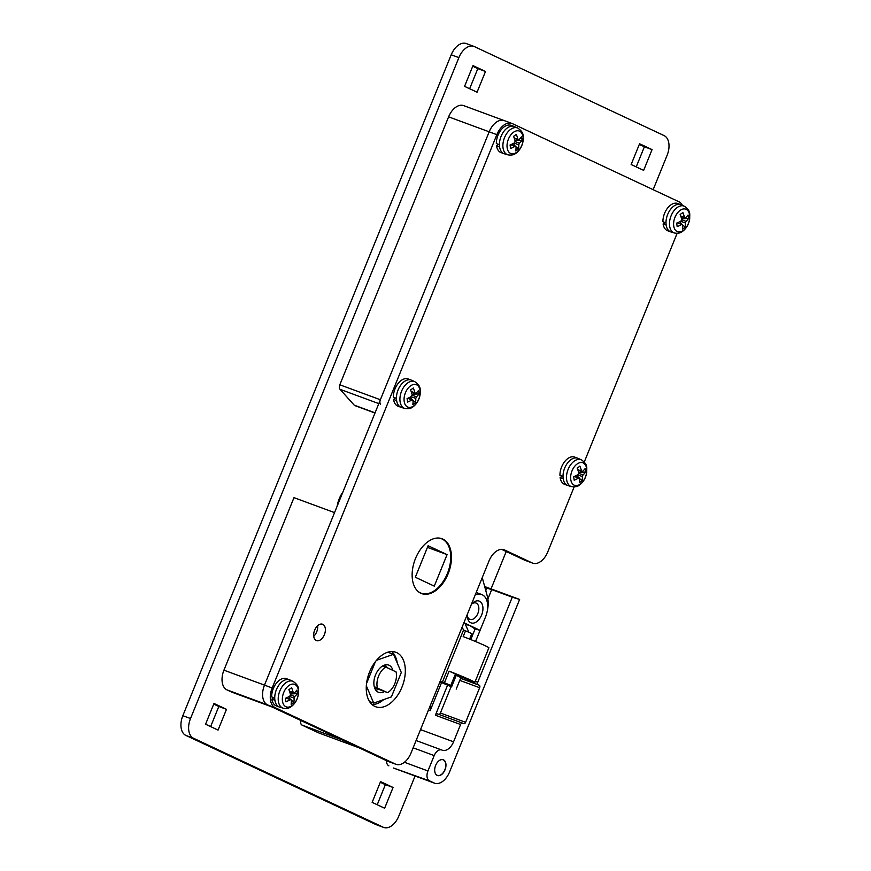 <?xml version="1.0" encoding="UTF-8"?>
<svg xmlns="http://www.w3.org/2000/svg" width="871" height="871" viewBox="0 0 871 871"><rect width="100%" height="100%" fill="white"/><g stroke="black" fill="none" stroke-linecap="round" stroke-linejoin="round"><path stroke-width="1.31" d="M445.005 769.822A8.405 5.161 110.3 0 0 444.776 760.895A8.405 5.161 110.3 0 0 438.385 761.276A8.405 5.161 110.3 0 0 435.642 765.424A8.405 5.161 110.3 0 0 434.727 771.173A8.405 5.161 110.3 0 0 439.049 775.669A8.405 5.161 110.3 0 0 445.005 769.822M434.727 771.14A8.296 5.095 110.3 0 0 437.373 775.375A8.296 5.095 110.3 0 0 444.874 769.757A8.296 5.095 110.3 0 0 443.121 759.806A8.296 5.095 110.3 0 0 438.353 761.308M383.741 827.45L376.054 824.619A16.603 10.202 -69.7 0 1 375.564 824.412L383.251 827.243A16.603 10.202 110.3 0 0 383.741 827.45A16.603 10.202 110.3 0 0 398.744 816.214L415.075 775.996M653.152 189.671L667.11 155.299A16.603 10.202 110.3 0 0 664.094 135.593L474.39 46.588A16.603 10.202 110.3 0 0 473.889 46.381A16.603 10.202 110.3 0 0 458.886 57.617L190.52 718.531A16.603 10.202 110.3 0 0 193.536 738.249L185.85 735.407L375.564 824.412M185.85 735.407A16.603 10.202 -69.7 0 1 182.834 715.701L190.52 718.531M458.886 57.617L451.211 54.786L182.834 715.701M451.211 54.786A16.603 10.202 -69.7 0 1 466.214 43.55L473.889 46.381M377.219 804.739L385.374 784.64L380.3 782.256M210.64 726.599L218.806 706.49L213.733 704.116M636.222 166.884L644.388 146.785L639.314 144.401M469.643 88.744L477.809 68.635L472.735 66.261M472.997 65.608L464.57 86.36L477.068 92.217L485.495 71.476L472.997 65.608M643.647 170.368L652.063 149.616L639.575 143.759L631.148 164.51L643.647 170.368M218.055 730.083L226.482 709.332L213.994 703.463L205.567 724.215L218.055 730.083M384.634 808.223L393.061 787.471L380.562 781.614L372.146 802.365L384.634 808.223M232.078 692.227A8.296 5.095 -69.7 0 1 231.817 692.151A8.296 5.095 -69.7 0 1 231.577 692.042L226.95 689.876A16.603 10.202 -69.7 0 1 223.934 670.169L293.984 497.646L334.54 512.616L264.49 685.129A16.603 10.202 110.3 0 0 267.506 704.846L226.95 689.876M491.048 588.894L506.225 551.517M193.536 738.249L383.251 827.243M434.575 783.192L394.019 768.233A16.603 10.202 -69.7 0 1 393.518 768.026L434.085 782.985A16.603 10.202 110.3 0 0 434.575 783.192A16.603 10.202 110.3 0 0 449.578 771.956L519.628 599.444L484.679 586.542M447.487 685.401L435.38 715.222L460.585 724.52L453.562 741.809A12.455 7.654 -69.7 0 1 442.305 750.236A12.455 7.654 -69.7 0 1 441.935 750.083A8.296 5.095 110.3 0 0 441.695 749.975A8.296 5.095 110.3 0 0 434.194 755.593L427.944 770.966A8.296 5.095 110.3 0 0 429.457 780.819L393.518 768.026M388.891 765.849A8.296 5.095 -69.7 0 1 386.43 760.633M301.028 720.567A4.148 2.548 110.3 0 0 301.943 725.053L318.536 732.838A4.148 2.548 110.3 0 0 318.655 732.892A4.148 2.548 110.3 0 0 318.775 732.936M374.987 413.028L354.889 405.614A4.148 2.548 -69.7 0 1 354.214 405.146L375.063 412.843M378.798 403.621L340.017 389.304L354.214 405.146M340.017 389.304A4.148 2.548 -69.7 0 1 339.81 384.786L380.366 399.756A4.148 2.548 110.3 0 0 380.583 404.275M504.668 120.786A16.603 10.202 110.3 0 0 504.178 120.579A16.603 10.202 110.3 0 0 489.175 131.815L448.609 116.845L339.81 384.786M448.609 116.845A16.603 10.202 -69.7 0 1 463.612 105.609L504.178 120.579A16.603 10.202 110.3 0 0 489.175 131.815L380.366 399.756M231.577 692.042L275.192 707.677A16.603 10.202 -69.7 0 1 272.177 687.97L496.851 134.646A16.603 10.202 -69.7 0 1 511.854 123.41A16.603 10.202 -69.7 0 1 512.355 123.617L678.934 201.767A16.603 10.202 -69.7 0 1 682.418 205.349M487.891 598.976L491.69 589.602L486.791 588.099L485.778 590.603M486.791 588.099L484.907 587.402M429.457 780.819L434.085 782.985M491.69 589.602L512.279 597.19L477.744 682.243A2.08 1.274 -69.7 0 0 478.125 684.715L479.279 685.259A2.08 1.274 110.3 0 1 479.649 687.72L465.615 722.299A2.08 1.274 110.3 0 1 463.731 723.703A2.08 1.274 110.3 0 1 463.677 723.681L462.523 723.137A2.08 1.274 -69.7 0 0 462.457 723.115A2.08 1.274 -69.7 0 0 460.585 724.52M519.628 599.444L512.279 597.19M430.034 706.196A4.148 2.548 -69.7 0 1 430.176 710.638L441.553 682.614M438.973 714.449A2.08 1.274 110.3 0 0 440.41 713.001L450.96 687.034M435.38 715.222A2.08 1.274 -69.7 0 1 437.264 713.817A2.08 1.274 -69.7 0 1 437.318 713.839L462.392 723.093M301.943 725.053L342.499 740.023L359.092 747.808A4.148 2.548 110.3 0 0 359.211 747.862M385.374 784.64L393.061 787.471M218.806 706.49L226.482 709.332M644.388 146.785L652.063 149.616M477.809 68.635L485.495 71.476M337.186 506.116A20.752 12.749 -69.7 0 1 339.233 498.767A20.752 12.749 -69.7 0 1 342.847 492.159M482.251 577.593L487.357 596.417A24.9 15.297 -69.7 0 1 487.227 611.17M418.33 591.659A29.059 17.845 110.3 0 0 421.139 593.184A29.059 17.845 110.3 0 0 434.923 590.32A29.059 17.845 110.3 0 0 450.438 561.926A29.059 17.845 110.3 0 0 441.259 538.67A29.059 17.845 110.3 0 0 438.135 538.006M415.315 577.233L434.281 586.129L447.073 554.62L428.107 545.725L415.315 577.233M427.432 547.369L447.073 554.62M324.382 634.698A8.721 5.357 -69.7 0 1 316.5 640.588A8.721 5.357 -69.7 0 1 314.66 630.136A8.721 5.357 -69.7 0 1 322.542 624.235A8.721 5.357 -69.7 0 1 324.382 634.698M317.621 625.726A8.721 5.357 -69.7 0 1 316.696 631.856A8.721 5.357 -69.7 0 1 313.734 636.266M448.119 573.804A29.266 17.975 -69.7 0 1 421.673 593.608A29.266 17.975 -69.7 0 1 415.5 558.507A29.266 17.975 -69.7 0 1 441.945 538.703A29.266 17.975 -69.7 0 1 448.119 573.804M383.708 699.598A29.059 17.845 -69.7 0 1 372.146 704.617M401.977 687.11A29.059 17.845 -69.7 0 1 375.717 706.762A29.059 17.845 -69.7 0 1 369.587 671.911A29.059 17.845 -69.7 0 1 395.837 652.248A29.059 17.845 -69.7 0 1 401.977 687.11M574.141 486.943L547.761 551.931A16.603 10.202 -69.7 0 1 532.758 563.167A16.603 10.202 -69.7 0 1 532.257 562.96L504.494 549.939A16.603 10.202 110.3 0 0 504.004 549.732A16.603 10.202 110.3 0 0 489.001 560.968L410.992 753.088A16.603 10.202 -69.7 0 1 395.989 764.324A16.603 10.202 -69.7 0 1 395.488 764.117L275.192 707.677M677.126 233.341L584.278 461.989M391.732 651.562A29.059 17.845 -69.7 0 1 397.285 663.06M223.934 670.169L264.49 685.129L489.175 131.815L496.851 134.646M532.257 562.96L524.582 560.129A16.603 10.202 110.3 0 0 525.071 560.325L532.758 563.167M524.582 560.129L501.587 549.34M395.488 764.117L387.813 761.287A16.603 10.202 110.3 0 0 388.303 761.494L395.989 764.324M387.813 761.287L267.506 704.846A16.603 10.202 110.3 0 1 264.49 685.129L272.177 687.97M282.64 681.253A14.524 8.928 110.3 0 0 274.735 698.041L271.665 696.909A14.524 8.928 -69.7 0 1 279.569 680.109A14.524 8.928 -69.7 0 1 286.461 678.683L289.531 679.816A14.524 8.928 110.3 0 0 282.64 681.253M293.102 681.394C300.07 686.348 298.23 689.255 298.459 693.958C297.621 699.315 295.247 703.496 291.36 706.512C289.335 708.221 286.624 708.787 283.206 708.188A14.295 8.775 -69.7 0 1 278.317 696.909A14.295 8.775 -69.7 0 1 285.982 682.668A14.295 8.775 -69.7 0 1 293.102 681.394L289.869 679.946A14.524 8.928 110.3 0 0 289.531 679.816M288.867 685.553A11.998 7.371 110.3 0 0 282.498 701.253A11.998 7.371 110.3 0 0 291.948 705.695A11.998 7.371 110.3 0 0 298.328 689.995A11.998 7.371 110.3 0 0 288.867 685.553M291.339 700.132L293.854 702.287A26.74 19.968 -161.1 0 1 291.11 704.236A26.903 15.776 -125.4 0 0 291.339 700.077L290.359 699.62A26.903 14.208 -8.7 0 1 285.906 701.797A26.74 6.707 -108 0 0 285.666 700.088A26.74 6.707 -108 0 0 285.372 698.313A26.903 14.208 -8.7 0 0 289.825 696.136L290.479 694.503A26.903 15.776 -125.4 0 0 288.878 689.669A26.74 5.302 -27 0 0 291.622 687.72A26.903 15.776 54.6 0 1 293.222 692.554L294.202 693.011A26.903 14.208 171.3 0 0 296.826 690.159A26.74 21.361 25.6 0 1 297.174 691.901A26.74 21.361 25.6 0 1 297.359 693.643A26.903 14.208 171.3 0 1 294.736 696.495L294.071 698.128L289.368 696.386M293.854 702.287A26.903 15.776 -125.4 0 0 294.071 698.128M291.339 700.077L286.047 698.03M283.206 708.188L279.82 707.187A14.524 8.928 110.3 0 1 279.471 707.078A14.524 8.928 110.3 0 1 274.909 700.262A14.524 8.928 -69.7 0 1 274.735 698.041M289.455 691.16L294.202 693.011M288.715 696.746L290.337 699.271M290.337 693.958L297.359 693.643M291.85 692.489L292.003 693.447M274.909 700.262L271.839 699.13L273.832 697.715M279.471 707.078L276.401 705.935A14.524 8.928 -69.7 0 1 271.839 699.13M570.919 459.681A14.524 8.928 110.3 0 0 563.014 476.47L559.944 475.337A14.524 8.928 -69.7 0 1 567.848 458.538A14.524 8.928 -69.7 0 1 574.74 457.112L577.811 458.244A14.524 8.928 110.3 0 0 570.919 459.681M581.382 459.823C588.35 464.776 586.51 467.683 586.738 472.387C585.9 477.744 583.526 481.924 579.64 484.94C577.615 486.66 574.904 487.216 571.485 486.617A14.295 8.775 -69.7 0 1 566.596 475.337A14.295 8.775 -69.7 0 1 574.261 461.097A14.295 8.775 -69.7 0 1 581.382 459.823L578.148 458.386A14.524 8.928 110.3 0 0 577.811 458.244M577.146 463.982A11.998 7.371 110.3 0 0 570.777 479.681A11.998 7.371 110.3 0 0 580.228 484.124A11.998 7.371 110.3 0 0 586.608 468.424A11.998 7.371 110.3 0 0 577.146 463.982M579.618 478.56L582.133 480.716A26.74 19.968 -161.1 0 1 579.389 482.665A26.903 15.776 -125.4 0 0 579.618 478.506L578.638 478.048A26.903 14.208 -8.7 0 1 574.185 480.226A26.74 6.707 -108 0 0 573.945 478.517A26.74 6.707 -108 0 0 573.651 476.742A26.903 14.208 -8.7 0 0 578.104 474.564L578.758 472.931A26.903 15.776 -125.4 0 0 577.157 468.097A26.74 5.302 -27 0 0 579.901 466.148A26.903 15.776 54.6 0 1 581.501 470.982L582.481 471.44A26.903 14.208 171.3 0 0 585.105 468.587A26.74 21.361 25.6 0 1 585.454 470.329A26.74 21.361 25.6 0 1 585.639 472.071A26.903 14.208 171.3 0 1 583.015 474.924L582.351 476.557L577.647 474.815M582.133 480.716A26.903 15.776 -125.4 0 0 582.351 476.557M579.618 478.506L574.327 476.459M571.485 486.617L568.099 485.615A14.524 8.928 110.3 0 1 567.75 485.506A14.524 8.928 110.3 0 1 563.189 478.691A14.524 8.928 -69.7 0 1 563.014 476.47M577.734 469.589L582.481 471.44M576.994 475.174L578.616 477.7M578.616 472.387L585.639 472.071M580.13 470.917L580.282 471.875M563.189 478.691L560.118 477.558L562.111 476.143M567.75 485.506L564.68 484.363A14.524 8.928 -69.7 0 1 560.118 477.558M404.34 381.531A14.524 8.928 110.3 0 0 396.436 398.33L393.365 397.198A14.524 8.928 -69.7 0 1 401.27 380.398A14.524 8.928 -69.7 0 1 408.161 378.961L411.232 380.094A14.524 8.928 110.3 0 0 404.34 381.531M414.803 381.672C421.771 386.637 419.931 389.544 420.17 394.247C419.321 399.593 416.959 403.785 413.072 406.79C411.036 408.51 408.325 409.065 404.906 408.477A14.295 8.775 -69.7 0 1 400.029 397.198A14.295 8.775 -69.7 0 1 407.682 382.957A14.295 8.775 -69.7 0 1 414.803 381.672L411.569 380.235A14.524 8.928 110.3 0 0 411.232 380.094M410.568 385.842A11.998 7.371 110.3 0 0 404.198 401.542A11.998 7.371 110.3 0 0 413.649 405.973A11.998 7.371 110.3 0 0 420.029 390.273A11.998 7.371 110.3 0 0 410.568 385.842M413.039 400.41L415.554 402.576A26.74 19.968 -161.1 0 1 412.81 404.525A26.903 15.776 -125.4 0 0 413.039 400.355L412.059 399.898A26.903 14.208 -8.7 0 1 407.606 402.075A26.74 6.707 -108 0 0 407.367 400.377A26.74 6.707 -108 0 0 407.073 398.591A26.903 14.208 -8.7 0 0 411.526 396.414L412.19 394.781A26.903 15.776 -125.4 0 0 410.589 389.947A26.74 5.302 -27 0 0 413.322 387.998A26.903 15.776 54.6 0 1 414.923 392.832L415.903 393.3A26.903 14.208 171.3 0 0 418.526 390.437A26.74 21.361 25.6 0 1 418.875 392.19A26.74 21.361 25.6 0 1 419.06 393.921A26.903 14.208 171.3 0 1 416.436 396.784L415.772 398.406L411.068 396.675M415.554 402.576A26.903 15.776 -125.4 0 0 415.772 398.406M413.039 400.355L407.748 398.308M404.906 408.477L401.52 407.476A14.524 8.928 110.3 0 1 401.172 407.356A14.524 8.928 110.3 0 1 396.621 400.551A14.524 8.928 -69.7 0 1 396.436 398.33M411.156 391.449L415.903 393.3M410.415 397.024L412.037 399.549M412.048 394.236L419.06 393.921M413.551 392.767L413.703 393.725M396.621 400.551L393.54 399.419L395.543 397.993M401.172 407.356L398.101 406.224A14.524 8.928 -69.7 0 1 393.54 399.419M673.893 206.068A14.524 8.928 110.3 0 0 665.999 222.867L662.918 221.735A14.524 8.928 -69.7 0 1 670.822 204.935A14.524 8.928 -69.7 0 1 677.714 203.498L680.784 204.641A14.524 8.928 110.3 0 0 673.893 206.068M684.356 206.22C691.324 211.174 689.484 214.081 689.723 218.784C688.874 224.141 686.511 228.322 682.624 231.327C680.599 233.047 677.878 233.613 674.47 233.014A14.295 8.775 -69.7 0 1 669.581 221.735A14.295 8.775 -69.7 0 1 677.246 207.494A14.295 8.775 -69.7 0 1 684.356 206.22L681.122 204.772A14.524 8.928 110.3 0 0 680.784 204.641M680.131 210.379A11.998 7.371 110.3 0 0 673.751 226.079A11.998 7.371 110.3 0 0 683.202 230.51A11.998 7.371 110.3 0 0 689.582 214.81A11.998 7.371 110.3 0 0 680.131 210.379M682.592 224.947L685.107 227.113A26.74 19.968 -161.1 0 1 682.374 229.062A26.903 15.776 -125.4 0 0 682.592 224.903L681.612 224.435A26.903 14.208 -8.7 0 1 677.159 226.623A26.74 6.707 -108 0 0 676.93 224.914A26.74 6.707 -108 0 0 676.625 223.139A26.903 14.208 -8.7 0 0 681.078 220.951L681.743 219.329A26.903 15.776 -125.4 0 0 680.142 214.484A26.74 5.302 -27 0 0 682.875 212.535A26.903 15.776 54.6 0 1 684.486 217.369L685.466 217.837A26.903 14.208 171.3 0 0 688.09 214.985A26.74 21.361 25.6 0 1 688.428 216.727A26.74 21.361 25.6 0 1 688.623 218.469A26.903 14.208 171.3 0 1 686 221.321L685.335 222.954L680.621 221.212M685.107 227.113A26.903 15.776 -125.4 0 0 685.335 222.954M682.592 224.903L677.3 222.845M674.47 233.014L671.073 232.013A14.524 8.928 110.3 0 1 670.735 231.893A14.524 8.928 110.3 0 1 666.173 225.088A14.524 8.928 -69.7 0 1 665.999 222.867M680.719 215.986L685.466 217.837M679.979 221.572L681.601 224.087M681.601 218.784L688.623 218.469M683.114 217.304L683.256 218.273M666.173 225.088L663.103 223.956L665.096 222.541M670.735 231.893L667.654 230.761A14.524 8.928 -69.7 0 1 663.103 223.956M507.314 127.928A14.524 8.928 110.3 0 0 499.421 144.728L496.339 143.584A14.524 8.928 -69.7 0 1 504.244 126.796A14.524 8.928 -69.7 0 1 511.135 125.359L514.217 126.491A14.524 8.928 110.3 0 0 507.314 127.928M517.777 128.07C524.745 133.023 522.905 135.93 523.144 140.645C522.295 145.99 519.933 150.171 516.046 153.187C514.021 154.907 511.299 155.463 507.891 154.864A14.295 8.775 -69.7 0 1 503.003 143.584A14.295 8.775 -69.7 0 1 510.667 129.344A14.295 8.775 -69.7 0 1 517.777 128.07L514.554 126.633A14.524 8.928 110.3 0 0 514.217 126.491M513.552 132.229A11.998 7.371 110.3 0 0 507.172 147.928A11.998 7.371 110.3 0 0 516.634 152.371A11.998 7.371 110.3 0 0 523.003 136.671A11.998 7.371 110.3 0 0 513.552 132.229M516.024 146.807L518.528 148.963A26.74 19.968 -161.1 0 1 515.795 150.912A26.903 15.776 -125.4 0 0 516.013 146.753L515.033 146.295A26.903 14.208 -8.7 0 1 510.58 148.473A26.74 6.707 -108 0 0 510.352 146.764A26.74 6.707 -108 0 0 510.058 144.989A26.903 14.208 -8.7 0 0 514.5 142.811L515.164 141.178A26.903 15.776 -125.4 0 0 513.563 136.344A26.74 5.302 -27 0 0 516.307 134.395A26.903 15.776 54.6 0 1 517.907 139.229L518.887 139.687A26.903 14.208 171.3 0 0 521.511 136.834A26.74 21.361 25.6 0 1 521.849 138.576A26.74 21.361 25.6 0 1 522.045 140.318A26.903 14.208 171.3 0 1 519.421 143.171L518.757 144.804L514.053 143.062M518.528 148.963A26.903 15.776 -125.4 0 0 518.757 144.804M516.013 146.753L510.733 144.706M507.891 154.864L504.494 153.862A14.524 8.928 110.3 0 1 504.157 153.753A14.524 8.928 110.3 0 1 499.595 146.949A14.524 8.928 -69.7 0 1 499.421 144.728M514.14 137.836L518.887 139.687M513.4 143.421L515.022 145.947M515.022 140.634L522.045 140.318M516.536 139.164L516.677 140.122M499.595 146.949L496.524 145.805L498.517 144.39M504.157 153.753L501.075 152.621A14.524 8.928 -69.7 0 1 496.524 145.805M377.339 687.807A14.524 8.928 -69.7 0 1 385.766 667.055L396.065 671.889A14.524 8.928 -69.7 0 1 394.803 683.648A14.524 8.928 -69.7 0 1 387.639 692.641L374.269 686.675M382.717 665.901A26.152 16.059 -69.7 0 1 382.717 665.934L385.766 667.055M374.606 687.829L387.639 692.641M386.539 667.426A14.524 8.928 110.3 0 0 385.232 664.9M392.908 670.409A14.524 8.928 110.3 0 0 388.662 665.085A14.524 8.928 110.3 0 0 375.532 674.916A14.524 8.928 110.3 0 0 378.602 692.347A14.524 8.928 110.3 0 0 384.568 691.509M366.332 685.815L373.724 703.115L391.395 696.887L401.302 672.488L393.54 654.317L376.479 660.327M375.412 661.644L366.549 683.485M375.88 690.257A14.524 8.928 110.3 0 0 378.428 689.233M393.54 654.317L387.802 652.194M373.724 703.115L369.576 701.58M370.033 702.255A26.979 16.571 110.3 0 0 371.786 702.396M384.209 666.478A15.362 9.439 110.3 0 0 383.828 665.357M390.012 653.01A26.979 16.571 110.3 0 0 388.586 651.976M375.107 689.005A15.362 9.439 110.3 0 0 376.12 688.384M467.324 615.808A8.721 5.357 110.3 0 0 469.709 619.281A8.721 5.357 110.3 0 0 469.97 619.379A8.721 5.357 110.3 0 0 477.929 613.271A8.721 5.357 110.3 0 0 476.263 603.135A8.721 5.357 110.3 0 0 476.002 603.026A8.721 5.357 110.3 0 0 471.668 604.038M471.374 604.365A11.617 7.142 -69.7 0 1 472.441 603.233A11.617 7.142 -69.7 0 1 479.507 601.24A11.617 7.142 -69.7 0 1 481.609 615.035A11.617 7.142 -69.7 0 1 470.765 622.754A11.617 7.142 -69.7 0 1 467.389 616.918A11.617 7.142 -69.7 0 1 467.379 614.229M465.343 678.378L471.549 681.481A18.683 0.773 -157.9 0 0 474.858 682.352A18.683 0.773 -157.9 0 0 466.442 678.215A18.683 0.773 -157.9 0 0 449.131 671.182L444.45 682.712A18.683 0.773 -157.9 0 0 442.457 681.96L440.203 681.133M474.858 682.352L488.892 647.763A18.683 0.773 -157.9 0 0 480.487 643.625A18.683 0.773 -157.9 0 0 463.176 636.603L465.517 630.833A18.683 0.773 22.1 0 0 463.524 630.092L462.163 627.055M476.11 592.705A18.683 11.475 110.3 0 1 477.918 593.118L481.598 594.479A18.683 11.475 110.3 0 1 485.55 616.886L475.544 641.524M475.087 628.971L469.676 625.454L480.084 630.332L475.087 628.971L470.776 639.575M463.916 622.743L469.676 625.454L465.375 624.409L468.848 632.183M444.45 682.712L450.775 685.477L441.869 682.298A31.127 1.285 -157.9 0 0 451.581 686.86L439.92 681.851M465.266 678.563L455.402 674.078M451.581 686.86L456.262 675.33L460.89 677.594L456.208 689.124M456.262 675.33A31.127 1.285 22.1 0 1 455.098 674.818M465.517 630.833L471.832 633.609L469.6 639.107M449.131 671.182L455.446 673.958L450.775 685.477M481.598 594.479A18.683 11.475 110.3 0 0 475.228 594.893M420.519 729.615L453.562 741.809M475.261 681.34L477.744 682.243M430.176 710.638L428.478 710.017M404.416 762.277L427.944 770.966M434.194 755.593L413.126 747.819M440.41 713.001L465.615 722.299M460.628 678.259L478.125 684.715M460.585 678.357L479.279 685.259M459.768 680.382L479.649 687.72M359.092 747.808L318.536 732.838M503.492 549.568L504.494 549.939M290.522 694.938L294.736 696.495M578.801 473.367L583.015 474.924M412.223 395.227L416.436 396.784M681.775 219.764L686 221.321M515.197 141.614L519.421 143.171M463.524 630.092L442.457 681.96M437.264 713.817L462.457 723.115M359.146 747.841L318.655 732.892M272.253 707.067L231.817 692.151M441.695 749.975L416.088 740.524M419.746 592.672L421.139 593.184M439.866 538.158L441.259 538.67M511.854 123.41L504.178 120.579M293.658 693.153L289.64 691.672M290.99 699.511L286.472 697.845M581.937 471.581L577.919 470.1M579.269 477.939L574.751 476.274M415.358 393.431L411.341 391.95M412.691 399.789L408.172 398.123M684.922 217.979L680.893 216.487M682.254 224.337L677.725 222.66M518.343 139.828L514.315 138.347M515.676 146.186L511.146 144.521"/></g></svg>
